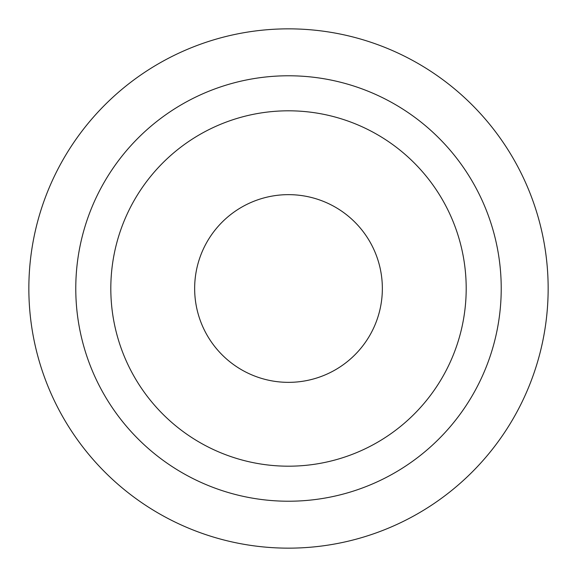 <?xml version="1.0" encoding="UTF-8"?>
<svg xmlns="http://www.w3.org/2000/svg" width="577" height="577" viewBox="0 0 577 577"><rect width="100%" height="100%" fill="white"/><g stroke="black" fill="none" stroke-linecap="round" stroke-linejoin="round"><path stroke-width="0.87" d="M194.651 288.5A93.849 93.849 0 0 1 335.425 207.222A93.849 93.849 0 0 1 335.425 369.778A93.849 93.849 0 0 1 194.651 288.5M501.225 288.5A212.725 212.725 0 0 0 288.5 75.775A212.725 212.725 0 0 0 75.775 288.5A212.725 212.725 0 0 0 288.5 501.225A212.725 212.725 0 0 0 501.225 288.5M548.15 288.5A259.65 259.65 0 0 1 288.5 548.15A259.65 259.65 0 0 1 28.85 288.5A259.65 259.65 0 0 1 288.5 28.85A259.65 259.65 0 0 1 548.15 288.5M110.813 288.5A177.687 177.687 0 0 0 377.344 442.386A177.687 177.687 0 0 0 377.344 134.614A177.687 177.687 0 0 0 110.813 288.5"/></g></svg>
